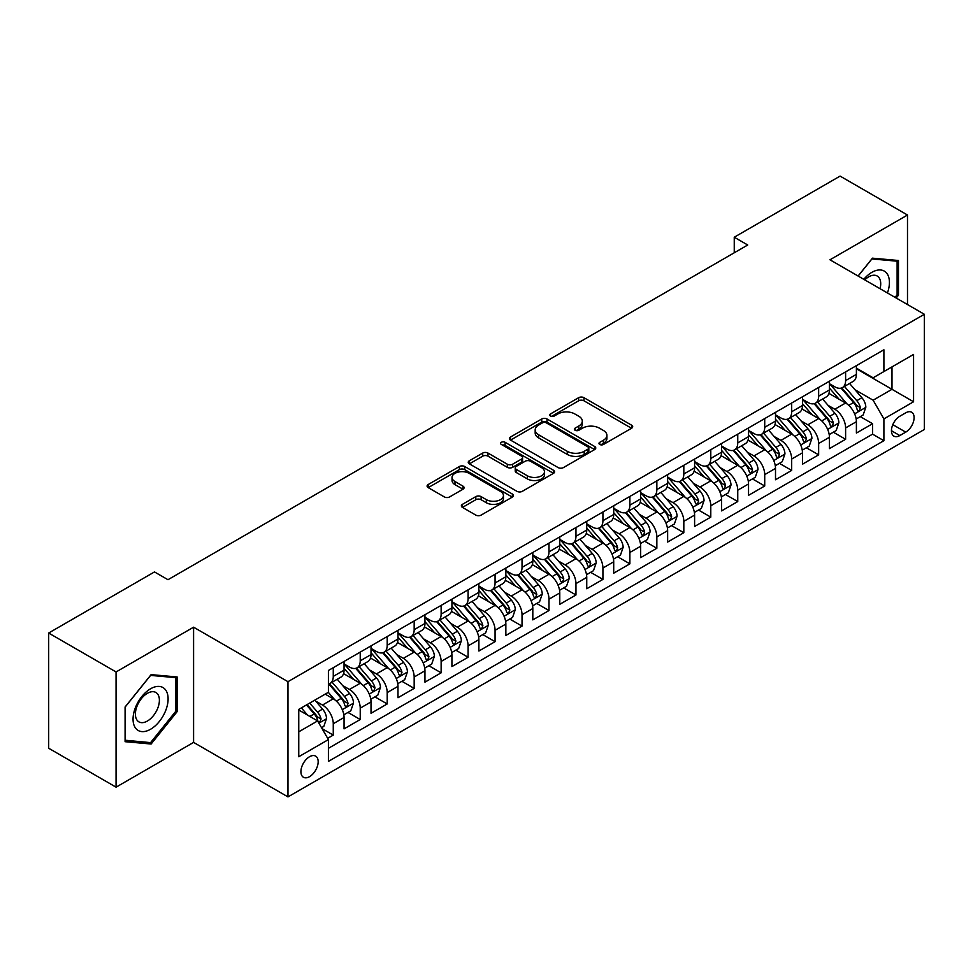 <?xml version="1.0" encoding="UTF-8"?>
<svg xmlns="http://www.w3.org/2000/svg" width="973" height="973" viewBox="0 0 973 973"><rect width="100%" height="100%" fill="white"/><g stroke="black" fill="none" stroke-linecap="round" stroke-linejoin="round"><path stroke-width="1.46" d="M599.757 444.466A2.615 1.508 0 0 0 603.467 444.466L631.586 428.229A3.746 2.165 0 0 0 632.693 426.709A3.746 2.165 0 0 0 631.586 425.177L583.946 397.677A3.746 2.165 0 0 0 578.655 397.677L550.536 413.914A2.615 1.508 0 0 0 549.769 414.972A2.615 1.508 0 0 0 550.536 416.043A2.615 1.508 0 0 0 554.233 416.043L557.882 413.951A11.98 6.92 0 0 1 574.812 413.951L578.789 416.237A11.98 6.92 0 0 1 582.292 421.127A11.98 6.92 0 0 1 578.789 426.016L575.152 428.12A2.615 1.508 0 0 0 574.374 429.19A2.615 1.508 0 0 0 575.152 430.261A2.615 1.508 0 0 0 578.85 430.261L582.486 428.156A11.98 6.92 0 0 1 599.429 428.156L603.406 430.455A11.98 6.92 0 0 1 606.909 435.345A11.98 6.92 0 0 1 603.406 440.234L599.757 442.326A2.615 1.508 0 0 0 598.991 443.396A2.615 1.508 0 0 0 599.757 444.466L599.757 442.326M309.536 776.661A12.199 7.042 120 0 0 317.514 765.897A12.199 7.042 120 0 0 315.641 756.118A12.199 7.042 120 0 0 309.536 756.726A12.199 7.042 120 0 0 301.569 767.478A12.199 7.042 120 0 0 303.442 777.257A12.199 7.042 120 0 0 309.536 776.661M462.455 504.33A3.746 2.165 0 0 0 461.36 505.863A3.746 2.165 0 0 0 462.455 507.395L475.821 515.106A3.746 2.165 0 0 0 481.124 515.106L512.345 497.081A3.746 2.165 0 0 0 513.452 495.549A3.746 2.165 0 0 0 512.345 494.016L464.705 466.517A3.746 2.165 0 0 0 459.414 466.517L428.181 484.542A3.746 2.165 0 0 0 427.086 486.074A3.746 2.165 0 0 0 428.181 487.607L444.333 496.923A3.746 2.165 0 0 0 449.623 496.923L462.99 489.212A3.746 2.165 0 0 0 464.085 487.68A3.746 2.165 0 0 0 462.99 486.147L454.987 481.526A10.01 5.777 0 0 1 452.044 477.439A10.01 5.777 0 0 1 458.234 472.1A10.01 5.777 0 0 1 469.144 473.352L500.511 491.462A10.01 5.777 0 0 1 503.442 495.549A10.01 5.777 0 0 1 497.264 500.888A10.01 5.777 0 0 1 486.342 499.636L481.124 496.619A3.746 2.165 0 0 0 475.821 496.619L462.455 504.33L462.455 507.395L475.821 499.733L475.821 496.619M193.591 627.196L116.067 671.954L48.65 633.034L48.65 748.237L116.067 787.169L193.591 742.399L287.972 796.899L287.972 681.684L193.591 627.196L193.591 742.399M907.493 304.549L907.493 215.021L829.969 259.791L924.35 314.279L287.972 681.684M907.493 215.021L840.088 176.101L734.25 237.217L734.25 252.785M48.65 633.034L154.488 571.929L167.976 579.713L747.726 245.001L734.25 237.217M558.137 467.587A3.746 2.165 0 0 0 563.44 467.587L594.673 449.55A3.746 2.165 0 0 0 595.768 448.018A3.746 2.165 0 0 0 594.673 446.498L547.021 418.986A3.746 2.165 0 0 0 541.73 418.986L510.497 437.023A3.746 2.165 0 0 0 509.402 438.555A3.746 2.165 0 0 0 510.497 440.076L558.137 467.587M502.409 445.038A2.615 1.508 0 0 1 505.072 445.403L505.072 442.289L553.515 470.263A3.746 2.165 0 0 1 554.61 471.783A3.746 2.165 0 0 1 553.515 473.316L522.282 491.341A3.746 2.165 0 0 1 516.979 491.341L469.339 463.841L469.339 460.788A3.746 2.165 0 0 0 468.244 462.309A3.746 2.165 0 0 0 469.339 463.841M469.339 460.788L482.705 453.065A3.746 2.165 0 0 1 487.996 453.065L507.322 464.218A3.746 2.165 0 0 0 512.613 464.218L521.479 459.098A3.746 2.165 0 0 0 522.574 457.578A3.746 2.165 0 0 0 521.479 456.045L501.363 444.43A2.615 1.508 0 0 1 500.596 443.36A2.615 1.508 0 0 1 502.214 441.961A2.615 1.508 0 0 1 505.072 442.289M327.67 738.312L333.265 735.089L322.075 728.631M315.714 701.132L322.489 705.036A15.252 8.806 60 0 1 333.265 723.717L344.053 717.49L344.053 728.862L360.229 719.521L347.969 712.431M342.678 685.564L349.453 689.468A15.252 8.806 60 0 1 360.229 708.149L371.017 701.922L371.017 713.294L387.205 703.953L374.933 696.863M369.643 669.996L376.417 673.9A15.252 8.806 60 0 1 387.205 692.581L397.981 686.354L397.981 697.726L414.17 688.385L401.898 681.295M396.607 654.428L403.381 658.332A15.252 8.806 60 0 1 414.17 677.013L424.946 670.786L424.946 682.158L441.134 672.817L428.862 665.727M423.571 638.86L430.346 642.764A15.252 8.806 60 0 1 441.134 661.445L451.922 655.218L451.922 666.59L468.098 657.249L455.826 650.159M450.535 623.292L457.31 627.196A15.252 8.806 60 0 1 468.098 645.877L478.886 639.65L478.886 651.022L495.062 641.681L482.79 634.591M477.5 607.724L484.274 611.628A15.252 8.806 60 0 1 495.062 630.309L505.851 624.082L505.851 635.454L522.027 626.113L509.755 619.023M504.476 592.156L511.239 596.06A15.252 8.806 60 0 1 522.027 614.741L532.815 608.514L532.815 619.886L548.991 610.545L536.719 603.455M531.44 576.588L538.203 580.492A15.252 8.806 60 0 1 548.991 599.173L559.779 592.946L559.779 604.318L575.955 594.977L563.683 587.887M558.405 561.02L565.167 564.924A15.252 8.806 60 0 1 575.955 583.605L586.743 577.378L586.743 588.75L602.919 579.409L590.66 572.319M585.369 545.452L592.131 549.356A15.252 8.806 60 0 1 602.919 568.037L613.708 561.81L613.708 573.182L629.884 563.841L617.624 556.751M612.333 529.884L619.108 533.788A15.252 8.806 60 0 1 629.884 552.469L640.672 546.242L640.672 557.614L656.848 548.273L644.588 541.183M639.297 514.316L646.072 518.22A15.252 8.806 60 0 1 656.848 536.901L667.636 530.674L667.636 542.046L683.824 532.705L671.552 525.615M666.262 498.748L673.036 502.652A15.252 8.806 60 0 1 683.824 521.333L694.6 515.106L694.6 526.478L710.789 517.125L698.517 510.047M693.226 483.18L700.001 487.084A15.252 8.806 60 0 1 710.789 505.765L721.565 499.538L721.565 510.898L737.753 501.557L725.481 494.479M720.19 467.612L726.965 471.516A15.252 8.806 60 0 1 737.753 490.197L748.541 483.97L748.541 495.33L764.717 485.989L752.445 478.911M747.155 452.044L753.929 455.948A15.252 8.806 60 0 1 764.717 474.629L775.505 468.402L775.505 479.762L791.681 470.421L779.409 463.343M774.119 436.476L780.893 440.38A15.252 8.806 60 0 1 791.681 459.061L802.47 452.834L802.47 464.194L818.646 454.853L806.374 447.775M801.095 420.908L807.858 424.812A15.252 8.806 60 0 1 818.646 443.493L829.434 437.266L829.434 448.626L845.61 439.285L845.61 427.925A15.252 8.806 -120 0 0 834.822 409.244L828.059 405.34M833.338 432.207L845.61 439.285M344.053 717.49A15.252 8.806 -120 0 0 333.265 698.809L325.177 694.138M371.017 701.922A15.252 8.806 -120 0 0 360.229 683.241L343.554 673.62M397.981 686.354A15.252 8.806 -120 0 0 387.205 667.673L370.518 658.052M424.946 670.786A15.252 8.806 -120 0 0 414.17 652.105L397.495 642.484M451.922 655.218A15.252 8.806 -120 0 0 441.134 636.537L424.459 626.916M478.886 639.65A15.252 8.806 -120 0 0 468.098 620.969L451.423 611.348M505.851 624.082A15.252 8.806 -120 0 0 495.062 605.401L478.388 595.78M532.815 608.514A15.252 8.806 -120 0 0 522.027 589.833L505.352 580.212M559.779 592.946A15.252 8.806 -120 0 0 548.991 574.265L532.316 564.644M586.743 577.378A15.252 8.806 -120 0 0 575.955 558.697L559.28 549.076M613.708 561.81A15.252 8.806 -120 0 0 602.919 543.129L586.245 533.508M640.672 546.242A15.252 8.806 -120 0 0 629.884 527.561L613.209 517.928M667.636 530.674A15.252 8.806 -120 0 0 656.848 511.993L640.173 502.36M694.6 515.106A15.252 8.806 -120 0 0 683.824 496.425L667.137 486.792M721.565 499.538A15.252 8.806 -120 0 0 710.789 480.857L694.114 471.224M748.541 483.97A15.252 8.806 -120 0 0 737.753 465.289L721.078 455.656M775.505 468.402A15.252 8.806 -120 0 0 764.717 449.721L748.042 440.088M802.47 452.834A15.252 8.806 -120 0 0 791.681 434.153L775.007 424.52M829.434 437.266A15.252 8.806 -120 0 0 818.646 418.585L801.971 408.952M905.741 412.82L899.806 416.249A11.822 6.823 120 0 0 892.083 426.661A11.822 6.823 120 0 0 893.895 436.135A11.822 6.823 120 0 0 899.806 435.551L905.741 432.134A11.822 6.823 120 0 0 913.465 421.71A11.822 6.823 120 0 0 911.652 412.236A11.822 6.823 120 0 0 905.741 412.82M287.972 796.899L924.35 429.482L924.35 314.279M298.76 731.818L317.624 720.92L328.412 739.602L328.412 761.397L883.898 440.696L883.898 418.901L873.122 400.207L855.024 389.759M328.412 739.602L298.76 756.726L298.76 709.402L328.412 692.277L328.412 670.482L883.898 349.769L883.898 371.564L913.562 354.44L913.562 401.764L883.898 418.901M344.053 663.939L349.453 667.052A15.252 8.806 60 0 0 357.079 667.806L367.867 661.579A15.252 8.806 -120 0 0 371.017 654.598L371.017 645.877M371.017 648.371L376.417 651.484A15.252 8.806 60 0 0 384.043 652.238L394.831 646.011A15.252 8.806 -120 0 0 397.981 639.03L397.981 630.309M397.981 632.803L403.381 635.916A15.252 8.806 60 0 0 411.007 636.67L421.796 630.443A15.252 8.806 -120 0 0 424.946 623.462L424.946 614.741M424.946 617.235L430.346 620.348A15.252 8.806 60 0 0 437.972 621.102L448.76 614.875A15.252 8.806 -120 0 0 451.922 607.894L451.922 599.173M451.922 601.667L457.31 604.78A15.252 8.806 60 0 0 464.936 605.534L475.724 599.307A15.252 8.806 -120 0 0 478.886 592.326L478.886 583.605M478.886 586.099L484.274 589.212A15.252 8.806 60 0 0 491.9 589.966L502.688 583.739A15.252 8.806 -120 0 0 505.851 576.758L505.851 568.037M505.851 570.531L511.239 573.644A15.252 8.806 60 0 0 518.864 574.398L529.653 568.171A15.252 8.806 -120 0 0 532.815 561.19L532.815 552.469M532.815 554.963L538.203 558.076A15.252 8.806 60 0 0 545.829 558.83L556.617 552.603A15.252 8.806 -120 0 0 559.779 545.622L559.779 536.901M559.779 539.395L565.167 542.508A15.252 8.806 60 0 0 572.793 543.262L583.581 537.035A15.252 8.806 -120 0 0 586.743 530.054L586.743 521.333M586.743 523.827L592.131 526.94A15.252 8.806 60 0 0 599.769 527.694L610.545 521.467A15.252 8.806 -120 0 0 613.708 514.486L613.708 505.765M613.708 508.259L619.108 511.372A15.252 8.806 60 0 0 626.734 512.126L637.51 505.899A15.252 8.806 -120 0 0 640.672 498.918L640.672 490.197M640.672 492.691L646.072 495.804A15.252 8.806 60 0 0 653.698 496.558L664.486 490.331A15.252 8.806 -120 0 0 667.636 483.35L667.636 474.629M667.636 477.123L673.036 480.236A15.252 8.806 60 0 0 680.662 480.99L691.45 474.763A15.252 8.806 -120 0 0 694.6 467.782L694.6 459.061M694.6 461.555L700.001 464.668A15.252 8.806 60 0 0 707.626 465.422L718.415 459.195A15.252 8.806 -120 0 0 721.565 452.214L721.565 443.493M721.565 445.987L726.965 449.1A15.252 8.806 60 0 0 734.591 449.854L745.379 443.627A15.252 8.806 -120 0 0 748.541 436.646L748.541 427.925M748.541 430.419L753.929 433.532A15.252 8.806 60 0 0 761.555 434.286L772.343 428.059A15.252 8.806 -120 0 0 775.505 421.078L775.505 412.357M775.505 414.851L780.893 417.964A15.252 8.806 60 0 0 788.519 418.718L799.307 412.491A15.252 8.806 -120 0 0 802.47 405.51L802.47 396.789M802.47 399.283L807.858 402.396A15.252 8.806 60 0 0 815.483 403.15L826.272 396.923A15.252 8.806 -120 0 0 829.434 389.942L829.434 381.221M328.412 748.322L872.574 434.153L872.574 423.717L856.398 433.058L856.398 421.698A15.252 8.806 -120 0 0 845.61 403.017L828.935 393.384M829.434 383.715L834.822 386.828A15.252 8.806 -120 0 0 842.448 387.582A15.252 8.806 -120 0 0 845.61 380.601L845.61 371.881M842.448 387.582L853.236 381.355A15.252 8.806 -120 0 0 856.398 374.374L856.398 365.653M333.265 667.673L333.265 676.393A15.252 8.806 60 0 1 330.115 683.374A15.252 8.806 60 0 1 328.412 683.995M330.115 683.374L340.891 677.147A15.252 8.806 -120 0 0 344.053 670.166L344.053 661.445M360.229 652.105L360.229 660.825A15.252 8.806 60 0 1 357.079 667.806M387.205 636.537L387.205 645.257A15.252 8.806 60 0 1 384.043 652.238M414.17 620.969L414.17 629.689A15.252 8.806 60 0 1 411.007 636.67M441.134 605.401L441.134 614.121A15.252 8.806 60 0 1 437.972 621.102M468.098 589.833L468.098 598.553A15.252 8.806 60 0 1 464.936 605.534M495.062 574.265L495.062 582.985A15.252 8.806 60 0 1 491.9 589.966M522.027 558.697L522.027 567.417A15.252 8.806 60 0 1 518.864 574.398M548.991 543.129L548.991 551.849A15.252 8.806 60 0 1 545.829 558.83M575.955 527.561L575.955 536.281A15.252 8.806 60 0 1 572.793 543.262M602.919 511.993L602.919 520.713A15.252 8.806 60 0 1 599.769 527.694M629.884 496.425L629.884 505.145A15.252 8.806 60 0 1 626.734 512.126M656.848 480.857L656.848 489.577A15.252 8.806 60 0 1 653.698 496.558M683.824 465.289L683.824 474.009A15.252 8.806 60 0 1 680.662 480.99M710.789 449.721L710.789 458.441A15.252 8.806 60 0 1 707.626 465.422M737.753 434.153L737.753 442.873A15.252 8.806 60 0 1 734.591 449.854M764.717 418.585L764.717 427.305A15.252 8.806 60 0 1 761.555 434.286M791.681 403.017L791.681 411.737A15.252 8.806 60 0 1 788.519 418.718M818.646 387.449L818.646 396.169A15.252 8.806 60 0 1 815.483 403.15M818.646 443.493L818.646 454.853M791.681 459.061L791.681 470.421M764.717 474.629L764.717 485.989M737.753 490.197L737.753 501.557M710.789 505.765L710.789 517.125M683.824 521.333L683.824 532.705M656.848 536.901L656.848 548.273M629.884 552.469L629.884 563.841M602.919 568.037L602.919 579.409M575.955 583.605L575.955 594.977M548.991 599.173L548.991 610.545M522.027 614.741L522.027 626.113M495.062 630.309L495.062 641.681M468.098 645.877L468.098 657.249M441.134 661.445L441.134 672.817M414.17 677.013L414.17 688.385M387.205 692.581L387.205 703.953M360.229 708.149L360.229 719.521M333.265 723.717L333.265 735.089M317.624 720.92L298.76 710.022M873.122 400.207L891.986 389.309L891.986 366.894L913.562 354.44M856.398 368.767L913.562 401.764M856.398 368.147L873.122 377.792L883.898 371.564M116.067 671.954L116.067 787.169M860.302 416.639L872.574 423.717M872.574 434.153L883.898 440.696M896.194 298.018L898.468 295.196L898.468 260.496L872.44 258.173L858.089 276.028M125.091 741.694L151.119 744.017L177.135 711.64L177.135 676.953L151.119 674.63L125.091 706.994L125.091 741.694M897.118 294.418L898.468 295.196M175.797 710.862L177.135 711.64M148.37 742.435L151.119 744.017M600.815 444.843L603.406 443.347A11.98 6.92 0 0 0 606.909 438.458L606.909 435.345M582.292 421.127L582.292 424.24A11.98 6.92 0 0 1 578.789 429.129L576.198 430.625M631.538 428.266L583.946 400.791A3.746 2.165 0 0 0 578.655 400.791L551.582 416.42M594.612 449.587L547.021 422.1A3.746 2.165 0 0 0 541.73 422.1L510.545 440.112L510.497 437.023M588.045 449.088A2.615 1.508 0 0 0 588.823 448.018A2.615 1.508 0 0 0 588.045 446.96L546.23 422.805A2.615 1.508 0 0 0 542.52 422.805L538.689 425.031A11.98 6.92 0 0 0 535.174 429.92A11.98 6.92 0 0 0 538.689 434.809L567.271 451.314A11.98 6.92 0 0 0 584.214 451.314L588.045 449.088L588.045 452.202A2.615 1.508 0 0 0 588.823 451.144L588.823 448.018M535.174 429.92L535.174 433.034A11.98 6.92 0 0 0 538.689 437.923L538.689 434.809M588.045 452.202L584.214 454.427A11.98 6.92 0 0 1 567.271 454.427L538.689 437.923M469.387 463.866L482.705 456.179L482.705 453.065M522.574 457.578L522.574 460.691A3.746 2.165 0 0 1 521.479 462.211L512.613 467.332A3.746 2.165 0 0 1 507.322 467.332L487.996 456.179A3.746 2.165 0 0 0 482.705 456.179M505.072 445.403L553.455 473.34M527.378 475.797A10.01 5.777 0 0 0 538.288 477.05A10.01 5.777 0 0 0 544.466 471.71A10.01 5.777 0 0 0 541.535 467.624L530.48 461.238A3.746 2.165 0 0 0 525.189 461.238L516.322 466.359A3.746 2.165 0 0 0 515.228 467.891A3.746 2.165 0 0 0 516.322 469.424L527.378 475.797L527.378 478.911A10.01 5.777 0 0 0 538.288 480.163A10.01 5.777 0 0 0 544.466 474.824L544.466 471.71M515.228 467.891L515.228 471.005A3.746 2.165 0 0 0 516.322 472.537L516.322 469.424M527.378 478.911L516.322 472.537M503.442 495.549L503.442 498.663A10.01 5.777 0 0 1 497.264 504.002A10.01 5.777 0 0 1 486.342 502.749L481.124 499.733A3.746 2.165 0 0 0 475.821 499.733M452.044 477.439L452.044 480.553A10.01 5.777 0 0 0 454.987 484.639L454.987 481.526M462.99 486.147L462.99 489.212L454.987 484.639M512.297 497.106L464.705 469.631A3.746 2.165 0 0 0 459.414 469.631L428.229 487.631M856.167 419.022L863.136 415.009L865.836 407.213A10.107 5.838 -120 0 0 861.896 397.726L849.575 383.459M847.106 404.002L832.499 387.084A29.178 16.845 -120 0 0 829.434 383.873M839.091 399.258L830.93 389.796A24.216 13.987 -120 0 0 829.434 388.166M841.073 388.13L853.54 402.554A10.107 5.838 60 0 1 857.14 409.511L857.882 410.715L859.244 410.521L860.375 407.651A10.107 5.838 -120 0 0 856.775 400.681L844.455 386.427M841.815 387.886L855.206 403.394A5.145 2.968 60 0 1 856.495 405.413L860.375 407.651M887.437 292.958A24.787 14.315 120 0 0 871.905 272.318A24.787 14.315 120 0 0 863.781 279.312M880.054 288.701A16.967 9.803 120 0 0 877.196 276.016A16.967 9.803 120 0 0 868.707 276.855A16.967 9.803 120 0 0 864.79 279.883M858.15 276.052L871.905 258.94L897.118 261.19L897.118 294.807L895.063 297.361M895.44 260.229L897.118 261.19M165.763 710.363A24.787 14.315 120 0 0 159.341 686.427A24.787 14.315 120 0 0 135.405 707.651A24.787 14.315 120 0 0 141.815 731.599A24.787 14.315 120 0 0 165.763 710.363M157.784 708.101A16.967 9.803 120 0 0 155.875 692.472A16.967 9.803 120 0 0 136.998 706.24A16.967 9.803 120 0 0 138.908 721.869A16.967 9.803 120 0 0 157.784 708.101M125.371 740.38L125.371 706.763L150.584 675.396L175.797 677.646L175.797 711.263L150.584 742.63L125.091 740.222M174.118 676.685L175.797 677.646M829.203 434.59L836.172 430.577L838.872 422.781A10.107 5.838 -120 0 0 834.931 413.294L822.611 399.027M820.142 419.57L805.535 402.652A29.178 16.845 -120 0 0 802.47 399.441M812.127 414.826L803.953 405.364A24.216 13.987 -120 0 0 802.47 403.734M814.109 403.698L826.576 418.122A10.107 5.838 60 0 1 830.176 425.079L830.918 426.283L832.28 426.089L833.411 423.219A10.107 5.838 -120 0 0 829.811 416.262L817.49 401.995M814.851 403.454L828.23 418.962A5.145 2.968 60 0 1 829.531 420.981L833.411 423.219M802.239 450.158L809.208 446.145L811.908 438.349A10.107 5.838 -120 0 0 807.967 428.862L795.646 414.607M793.177 435.138L778.57 418.22A29.178 16.845 -120 0 0 775.505 415.009M785.162 430.394L776.989 420.932A24.216 13.987 -120 0 0 775.505 419.302M787.145 419.266L799.611 433.69A10.107 5.838 60 0 1 803.212 440.66L803.941 441.851L805.316 441.657L806.447 438.787A10.107 5.838 -120 0 0 802.847 431.83L790.526 417.563M787.875 419.022L801.265 434.53A5.145 2.968 60 0 1 802.567 436.549L806.447 438.787M775.274 465.726L782.243 461.713L784.943 453.929A10.107 5.838 -120 0 0 781.003 444.43L768.682 430.175M766.213 450.706L751.606 433.788A29.178 16.845 -120 0 0 748.541 430.577M758.198 445.962L750.025 436.5A24.216 13.987 -120 0 0 748.541 434.87M760.181 434.834L772.647 449.258A10.107 5.838 60 0 1 776.247 456.228L776.977 457.419L778.351 457.225L779.482 454.355A10.107 5.838 -120 0 0 775.882 447.398L763.562 433.131M760.91 434.603L774.301 450.098A5.145 2.968 60 0 1 775.603 452.117L779.482 454.355M748.31 481.294L755.279 477.281L757.967 469.497A10.107 5.838 -120 0 0 754.039 459.998L741.718 445.743M739.249 466.274L724.642 449.356A29.178 16.845 -120 0 0 721.565 446.145M731.234 461.53L723.061 452.068A24.216 13.987 -120 0 0 721.565 450.438M733.216 450.402L745.683 464.826A10.107 5.838 60 0 1 749.283 471.796L750.013 472.987L751.387 472.793L752.518 469.923A10.107 5.838 -120 0 0 748.918 462.966L736.597 448.699M733.946 450.171L747.337 465.666A5.145 2.968 60 0 1 748.638 467.685L752.518 469.923M721.346 496.862L728.315 492.849L731.003 485.065A10.107 5.838 -120 0 0 727.074 475.566L714.754 461.311M712.285 481.842L697.677 464.924A29.178 16.845 -120 0 0 694.6 461.713M704.27 477.098L696.096 467.636A24.216 13.987 -120 0 0 694.6 466.006M706.252 465.97L718.719 480.394A10.107 5.838 60 0 1 722.319 487.364L723.048 488.555L724.411 488.361L725.554 485.491A10.107 5.838 -120 0 0 721.954 478.534L709.633 464.267M706.982 465.739L720.373 481.234A5.145 2.968 60 0 1 721.674 483.253L725.554 485.491M694.381 512.43L701.351 508.417L704.038 500.633A10.107 5.838 -120 0 0 700.11 491.134L687.789 476.879M685.32 497.41L670.701 480.492A29.178 16.845 -120 0 0 667.636 477.281M677.305 492.666L669.132 483.204A24.216 13.987 -120 0 0 667.636 481.574M679.288 481.538L691.742 495.962A10.107 5.838 60 0 1 695.354 502.932L696.084 504.123L697.446 503.929L698.59 501.059A10.107 5.838 -120 0 0 694.977 494.102L682.657 479.835M680.018 481.307L693.408 496.802A5.145 2.968 60 0 1 694.71 498.821L698.59 501.059M667.417 527.998L674.386 523.985L677.074 516.201A10.107 5.838 -120 0 0 673.146 506.702L660.825 492.447M658.356 512.978L643.737 496.06A29.178 16.845 -120 0 0 640.672 492.861M650.341 508.234L642.168 498.772A24.216 13.987 -120 0 0 640.672 497.142M652.324 497.106L664.778 511.53A10.107 5.838 60 0 1 668.39 518.5L669.12 519.691L670.482 519.497L671.625 516.627A10.107 5.838 -120 0 0 668.013 509.67L655.693 495.403M653.053 496.875L666.444 512.37A5.145 2.968 60 0 1 667.746 514.389L671.625 516.627M640.453 543.566L647.41 539.553L650.11 531.769A10.107 5.838 -120 0 0 646.181 522.27L633.861 508.015M631.392 528.546L616.773 511.628A29.178 16.845 -120 0 0 613.708 508.429M623.377 523.802L615.204 514.34A24.216 13.987 -120 0 0 613.708 512.71M625.359 512.674L637.814 527.098A10.107 5.838 60 0 1 641.414 534.068L642.156 535.259L643.518 535.065L644.661 532.195A10.107 5.838 -120 0 0 641.049 525.238L628.728 510.971M626.089 512.443L639.48 527.938A5.145 2.968 60 0 1 640.781 529.957L644.661 532.195M613.476 559.147L620.446 555.121L623.146 547.337A10.107 5.838 -120 0 0 619.205 537.85L606.884 523.583M604.415 544.114L589.808 527.196A29.178 16.845 -120 0 0 586.743 523.997M596.413 539.37L588.239 529.908A24.216 13.987 -120 0 0 586.743 528.278M598.395 528.242L610.849 542.666A10.107 5.838 60 0 1 614.45 549.636L615.191 550.827L616.554 550.633L617.685 547.763A10.107 5.838 -120 0 0 614.085 540.806L601.764 526.539M599.125 528.011L612.516 543.506A5.145 2.968 60 0 1 613.805 545.525L617.685 547.763M586.512 574.715L593.481 570.689L596.181 562.905A10.107 5.838 -120 0 0 592.241 553.418L579.92 539.151M577.451 559.682L562.844 542.764A29.178 16.845 -120 0 0 559.779 539.565M569.448 554.938L561.275 545.476A24.216 13.987 -120 0 0 559.779 543.846M571.419 543.81L583.885 558.234A10.107 5.838 60 0 1 587.485 565.204L588.227 566.395L589.589 566.201L590.72 563.331A10.107 5.838 -120 0 0 587.12 556.374L574.8 542.107M572.16 543.579L585.551 559.074A5.145 2.968 60 0 1 586.841 561.093L590.72 563.331M559.548 590.283L566.517 586.257L569.217 578.473A10.107 5.838 -120 0 0 565.277 568.986L552.956 554.719M550.487 575.25L535.88 558.332A29.178 16.845 -120 0 0 532.815 555.133M542.472 570.506L534.311 561.044A24.216 13.987 -120 0 0 532.815 559.414M544.454 559.378L556.921 573.802A10.107 5.838 60 0 1 560.521 580.772L561.263 581.963L562.625 581.769L563.756 578.899A10.107 5.838 -120 0 0 560.156 571.942L547.835 557.675M545.196 559.147L558.587 574.642A5.145 2.968 60 0 1 559.876 576.661L563.756 578.899M532.584 605.851L539.553 601.825L542.253 594.041A10.107 5.838 -120 0 0 538.312 584.554L525.992 570.287M523.523 590.818L508.915 573.9A29.178 16.845 -120 0 0 505.851 570.701M515.508 586.074L507.334 576.612A24.216 13.987 -120 0 0 505.851 574.982M517.49 574.946L529.957 589.37A10.107 5.838 60 0 1 533.557 596.34L534.299 597.531L535.661 597.337L536.792 594.467A10.107 5.838 -120 0 0 533.192 587.51L520.871 573.243M518.232 574.715L531.611 590.21A5.145 2.968 60 0 1 532.912 592.229L536.792 594.467M505.619 621.419L512.589 617.393L515.289 609.609A10.107 5.838 -120 0 0 511.348 600.122L499.027 585.855M496.558 606.386L481.951 589.468A29.178 16.845 -120 0 0 478.886 586.269M488.543 601.642L480.37 592.18A24.216 13.987 -120 0 0 478.886 590.55M490.526 590.514L502.992 604.938A10.107 5.838 60 0 1 506.592 611.908L507.322 613.099L508.697 612.905L509.828 610.035A10.107 5.838 -120 0 0 506.228 603.078L493.907 588.811M491.256 590.283L504.646 605.778A5.145 2.968 60 0 1 505.948 607.797L509.828 610.035M478.655 636.987L485.624 632.961L488.324 625.177A10.107 5.838 -120 0 0 484.384 615.69L472.063 601.423M469.594 621.954L454.987 605.036A29.178 16.845 -120 0 0 451.922 601.837M461.579 617.21L453.406 607.748A24.216 13.987 -120 0 0 451.922 606.118M463.562 606.082L476.028 620.506A10.107 5.838 60 0 1 479.628 627.476L480.358 628.667L481.732 628.485L482.863 625.603A10.107 5.838 -120 0 0 479.263 618.646L466.943 604.379M464.291 605.851L477.682 621.346A5.145 2.968 60 0 1 478.984 623.365L482.863 625.603M451.691 652.555L458.66 648.529L461.348 640.745A10.107 5.838 -120 0 0 457.419 631.258L445.099 616.991M442.63 637.522L428.023 620.604A29.178 16.845 -120 0 0 424.946 617.405M434.615 632.778L426.442 623.316A24.216 13.987 -120 0 0 424.946 621.686M436.597 621.65L449.064 636.074A10.107 5.838 60 0 1 452.664 643.044L453.394 644.235L454.768 644.053L455.899 641.171A10.107 5.838 -120 0 0 452.299 634.214L439.978 619.947M437.327 621.419L450.718 636.914A5.145 2.968 60 0 1 452.019 638.933L455.899 641.171M424.727 668.123L431.696 664.097L434.384 656.313A10.107 5.838 -120 0 0 430.455 646.826L418.135 632.559M415.666 653.09L401.058 636.172A29.178 16.845 -120 0 0 397.981 632.973M407.651 648.346L399.477 638.884A24.216 13.987 -120 0 0 397.981 637.254M409.633 637.218L422.1 651.642A10.107 5.838 60 0 1 425.7 658.612L426.429 659.803L427.792 659.621L428.935 656.739A10.107 5.838 -120 0 0 425.335 649.782L413.014 635.515M410.363 636.987L423.754 652.494A5.145 2.968 60 0 1 425.055 654.501L428.935 656.739M397.762 683.691L404.732 679.665L407.419 671.881A10.107 5.838 -120 0 0 403.491 662.394L391.17 648.127M388.701 668.658L374.082 651.74A29.178 16.845 -120 0 0 371.017 648.541M380.686 663.914L372.513 654.452A24.216 13.987 -120 0 0 371.017 652.822M382.669 652.786L395.123 667.223A10.107 5.838 60 0 1 398.735 674.18L399.465 675.371L400.827 675.189L401.971 672.307A10.107 5.838 -120 0 0 398.358 665.35L386.038 651.083M383.398 652.555L396.789 668.062A5.145 2.968 60 0 1 398.091 670.069L401.971 672.307M370.798 699.259L377.767 695.233L380.455 687.449A10.107 5.838 -120 0 0 376.527 677.962L364.206 663.695M361.737 684.226L347.118 667.308A29.178 16.845 -120 0 0 344.053 664.109M353.722 679.482L345.549 670.02A24.216 13.987 -120 0 0 344.053 668.39M355.704 668.354L368.159 682.791A10.107 5.838 60 0 1 371.771 689.748L372.501 690.939L373.863 690.757L375.006 687.875A10.107 5.838 -120 0 0 371.394 680.918L359.073 666.651M356.434 668.123L369.825 683.63A5.145 2.968 60 0 1 371.127 685.637L375.006 687.875M343.834 714.827L350.791 710.801L353.491 703.017A10.107 5.838 -120 0 0 349.562 693.53L337.242 679.263M334.773 699.794L328.315 692.326M326.758 695.05L325.712 693.834M328.74 683.922L341.195 698.359A10.107 5.838 60 0 1 344.795 705.316L345.537 706.507L346.899 706.325L348.042 703.443A10.107 5.838 -120 0 0 344.43 696.486L332.109 682.219M329.47 683.691L342.861 699.198A5.145 2.968 60 0 1 344.162 701.205L348.042 703.443M321.54 727.695L323.827 726.369L326.527 718.585A10.107 5.838 -120 0 0 322.586 709.098L314.838 700.11M307.59 715.131L301.35 707.894M299.793 710.618L298.76 709.426M306.471 704.939L314.23 713.927A10.107 5.838 60 0 1 317.83 720.884L318.572 722.075L319.935 721.893L321.066 719.011A10.107 5.838 -120 0 0 317.466 712.054L309.706 703.078M307.103 704.586L315.897 714.766A5.145 2.968 60 0 1 317.186 716.773L321.066 719.011M322.489 705.036L333.265 698.809M349.453 689.468L360.229 683.241M376.417 673.9L387.205 667.673M403.381 658.332L414.17 652.105M430.346 642.764L441.134 636.537M457.31 627.196L468.098 620.969M484.274 611.628L495.062 605.401M511.239 596.06L522.027 589.833M538.203 580.492L548.991 574.265M565.167 564.924L575.955 558.697M592.131 549.356L602.919 543.129M619.108 533.788L629.884 527.561M646.072 518.22L656.848 511.993M673.036 502.652L683.824 496.425M700.001 487.084L710.789 480.857M726.965 471.516L737.753 465.289M753.929 455.948L764.717 449.721M780.893 440.38L791.681 434.153M807.858 424.812L818.646 418.585M834.822 409.244L845.61 403.017M845.61 380.601L856.398 374.374M333.265 676.393L344.053 670.166M360.229 660.825L371.017 654.598M387.205 645.257L397.981 639.03M414.17 629.689L424.946 623.462M441.134 614.121L451.922 607.894M468.098 598.553L478.886 592.326M495.062 582.985L505.851 576.758M522.027 567.417L532.815 561.19M548.991 551.849L559.779 545.622M575.955 536.281L586.743 530.054M602.919 520.713L613.708 514.486M629.884 505.145L640.672 498.918M656.848 489.577L667.636 483.35M683.824 474.009L694.6 467.782M710.789 458.441L721.565 452.214M737.753 442.873L748.541 436.646M764.717 427.305L775.505 421.078M791.681 411.737L802.47 405.51M818.646 396.169L829.434 389.942M845.61 427.925L856.398 421.698M892.813 424.666L905.741 432.134M891.45 430.723L899.806 435.551M603.406 443.347L603.406 440.234M575.152 430.261L575.152 428.12M578.789 429.129L578.789 426.016M550.536 416.043L550.536 413.914M578.655 400.791L578.655 397.677M583.946 400.791L583.946 397.677M631.586 428.229L631.586 425.177M541.73 422.1L541.73 418.986M547.021 422.1L547.021 418.986M594.673 449.55L594.673 446.498M567.271 454.427L567.271 451.314M584.214 454.427L584.214 451.314M487.996 456.179L487.996 453.065M507.322 467.332L507.322 464.218M512.613 467.332L512.613 464.218M521.479 462.211L521.479 459.098M553.515 473.316L553.515 470.263M481.124 499.733L481.124 496.619M486.342 502.749L486.342 499.636M428.181 487.607L428.181 484.542M459.414 469.631L459.414 466.517M464.705 469.631L464.705 466.517M512.345 497.081L512.345 494.016M854.635 413.841L865.763 407.407M832.499 387.084L833.885 386.281M856.775 400.681L861.896 397.726M848.724 405.34L853.54 402.554M827.658 429.409L838.799 422.987M805.535 402.652L806.921 401.849M829.811 416.262L834.931 413.294M821.759 420.908L826.576 418.122M800.694 444.977L811.835 438.555M778.57 418.22L779.957 417.417M802.847 431.83L807.967 428.862M794.795 436.476L799.611 433.69M773.73 460.545L784.87 454.123M751.606 433.788L752.993 432.985M775.882 447.398L781.003 444.43M767.819 452.044L772.647 449.258M746.765 476.113L757.906 469.691M724.642 449.356L726.028 448.553M748.918 462.966L754.039 459.998M740.854 467.612L745.683 464.826M719.801 491.681L730.942 485.259M697.677 464.924L699.064 464.121M721.954 478.534L727.074 475.566M713.89 483.18L718.719 480.394M692.837 507.249L703.978 500.827M670.701 480.492L672.1 479.689M694.977 494.102L700.11 491.134M686.926 498.748L691.742 495.962M665.873 522.817L677.013 516.395M643.737 496.06L645.135 495.257M668.013 509.67L673.146 506.702M659.962 514.316L664.778 511.53M638.908 538.385L650.049 531.963M616.773 511.628L618.159 510.825M641.049 525.238L646.181 522.27M632.997 529.884L637.814 527.098M611.944 553.953L623.085 547.531M589.808 527.196L591.195 526.393M614.085 540.806L619.205 537.85M606.033 545.452L610.849 542.666M584.98 569.521L596.108 563.099M562.844 542.764L564.231 541.961M587.12 556.374L592.241 553.418M579.069 561.02L583.885 558.234M558.016 585.101L569.144 578.667M535.88 558.332L537.266 557.529M560.156 571.942L565.277 568.986M552.105 576.588L556.921 573.802M531.039 600.669L542.18 594.235M508.915 573.9L510.302 573.097M533.192 587.51L538.312 584.554M525.14 592.156L529.957 589.37M504.075 616.237L515.216 609.803M481.951 589.468L483.338 588.665M506.228 603.078L511.348 600.122M498.176 607.724L502.992 604.938M477.111 631.805L488.251 625.371M454.987 605.036L456.373 604.233M479.263 618.646L484.384 615.69M471.2 623.292L476.028 620.506M450.146 647.373L461.287 640.939M428.023 620.604L429.409 619.801M452.299 634.214L457.419 631.258M444.235 638.86L449.064 636.074M423.182 662.941L434.323 656.507M401.058 636.172L402.445 635.381M425.335 649.782L430.455 646.826M417.271 654.428L422.1 651.642M396.218 678.509L407.359 672.075M374.082 651.74L375.481 650.949M398.358 665.35L403.491 662.394M390.307 669.996L395.123 667.223M369.254 694.077L380.394 687.643M347.118 667.308L348.516 666.517M371.394 680.918L376.527 677.962M363.343 685.564L368.159 682.791M342.289 709.645L353.43 703.211M344.43 696.486L349.562 693.53M336.378 701.132L341.195 698.359M318.913 723.134L326.466 718.779M317.466 712.054L322.586 709.098M309.876 716.444L314.23 713.927"/></g></svg>
